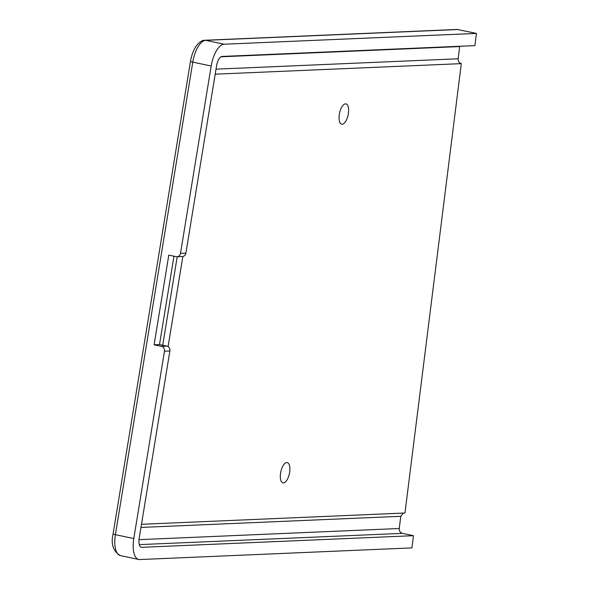 <?xml version="1.0" encoding="UTF-8"?>
<svg xmlns="http://www.w3.org/2000/svg" width="589" height="589" viewBox="0 0 589 589"><rect width="100%" height="100%" fill="white"/><g stroke="black" fill="none" stroke-linecap="round" stroke-linejoin="round"><path stroke-width="0.88" d="M459.722 46.266L458.139 58.782C458.051 61.3 459.111 62.913 461.312 63.634L216.281 74.126A8.298 3.505 101.9 0 0 215.132 74.545M141.551 523.915A8.298 3.505 101.9 0 0 142.192 524.217A8.298 3.505 101.9 0 0 142.567 524.247L404.967 513.012L461.312 63.634M403.303 513.085L400.778 516.303L399.246 528.51C399.158 531.028 400.218 532.64 402.42 533.354L413.456 535.688L141.735 547.321A9.336 3.946 101.9 0 1 141.308 547.284A9.336 3.946 101.9 0 1 139.188 538.324L169.868 350.963A4.152 3.74 -92.5 0 0 166.856 346.111L159.494 344.558L173.961 256.208M180.499 253.373L211.179 66.012A21.786 9.203 101.9 0 1 224.122 44.212L476.435 33.411L474.903 45.618L222.119 56.441A9.336 3.946 101.9 0 0 216.568 65.784L185.888 253.137L180.499 253.373A4.152 3.74 87.5 0 1 176.994 256.738A4.152 3.74 87.5 0 1 176.148 256.671L168.785 255.118L154.104 344.793L161.46 346.347A4.152 3.74 87.5 0 1 164.478 351.199L133.791 538.552A21.786 9.203 101.9 0 0 138.732 559.469A21.786 9.203 101.9 0 0 139.733 559.55L411.932 547.895L413.456 535.688M176.994 256.738L182.384 256.509A4.152 3.74 -92.5 0 0 185.888 253.137M182.855 256.458L168.086 346.634M476.435 33.411L457.189 29.45L204.876 40.258A4.152 3.74 87.5 0 1 205.716 40.324A21.786 9.203 101.9 0 0 192.772 62.132A4.152 0.405 -170.7 0 1 190.475 61.381C191.616 54.689 193.818 49.204 197.079 44.926C199.943 41.686 202.542 40.133 204.876 40.258M154.104 344.793L159.494 344.558M280.6 472.945A10.374 4.381 101.9 0 0 282.948 482.899A10.374 4.381 101.9 0 0 283.427 482.943A10.374 4.381 101.9 0 0 289.493 473.107A10.374 4.381 101.9 0 0 287.241 462.601A10.374 4.381 101.9 0 0 280.6 472.945M339.338 114.244A10.374 4.381 101.9 0 0 341.694 124.205A10.374 4.381 101.9 0 0 342.165 124.242A10.374 4.381 101.9 0 0 348.232 114.413A10.374 4.381 101.9 0 0 345.979 103.9A10.374 4.381 101.9 0 0 339.338 114.244M221.022 56.794L459.67 46.575M140.977 527.427L400.778 516.303M141.5 524.195A4.152 3.74 87.5 0 1 141.728 524.173L142.192 524.217M402.42 533.354L139.276 544.626M140.904 547.144L141.735 547.321M164.478 351.199L169.868 350.963M161.46 346.347L166.856 346.111M399.246 528.51L139.011 539.657M215.265 73.735A4.152 3.74 -92.5 0 0 216.281 74.126M458.139 58.782L216.016 69.149M177.215 256.73L162.719 345.242M224.122 44.212L205.716 40.324L458.028 29.524M211.179 66.012L192.772 62.132L115.392 534.672A21.786 9.203 101.9 0 0 120.333 555.582C113.154 551.282 110.747 544.059 113.095 533.921A4.152 0.405 9.3 0 0 115.392 534.672L133.791 538.552M120.333 555.582L138.732 559.469M113.095 533.921L190.475 61.381"/></g></svg>
